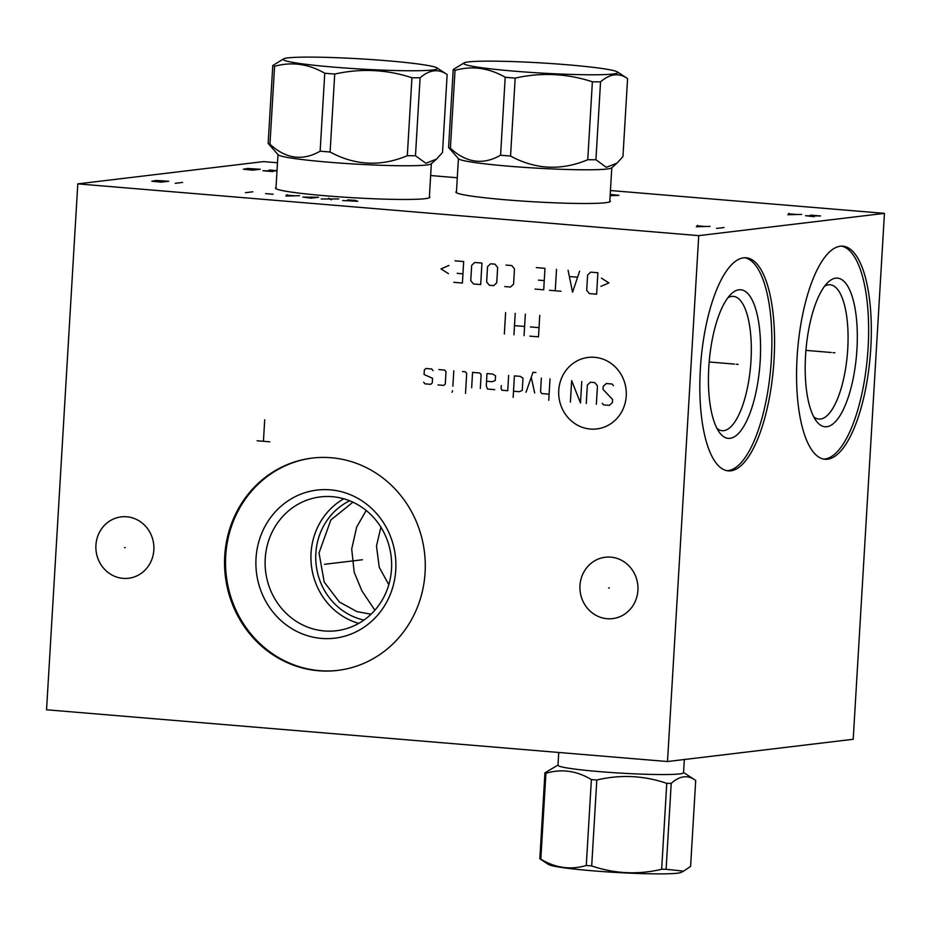 <?xml version="1.0" encoding="UTF-8"?>
<svg xmlns="http://www.w3.org/2000/svg" width="931" height="931" viewBox="0 0 931 931"><rect width="100%" height="100%" fill="white"/><g stroke="black" fill="none" stroke-linecap="round" stroke-linejoin="round"><path stroke-width="1.4" d="M77.797 183.873L698.739 235.636L667.504 761.535L46.55 709.783L77.797 183.873L263.496 161.61L277.496 162.774M579.99 585.506A30.909 28.989 83.2 0 1 605.266 557.238A30.909 28.989 83.2 0 1 637.91 590.335A30.909 28.989 83.2 0 1 612.633 618.615A30.909 28.989 83.2 0 1 579.99 585.506M95.928 545.159A30.909 28.989 83.2 0 1 121.205 516.88A30.909 28.989 83.2 0 1 153.848 549.988A30.909 28.989 83.2 0 1 128.559 578.267A30.909 28.989 83.2 0 1 95.928 545.159M224.732 555.9A106.925 100.28 83.2 0 1 312.176 458.087A106.925 100.28 83.2 0 1 425.083 572.6A106.925 100.28 83.2 0 1 337.639 670.413A106.925 100.28 83.2 0 1 224.732 555.9M430.657 175.54L457.284 177.763M610.445 190.529L884.45 213.362L853.203 739.272L667.504 761.535M698.739 235.636L884.45 213.362M609.84 200.619A77.366 5.074 -176.6 0 1 610.34 201.247A77.366 5.074 -176.6 0 1 506.476 199.862A77.366 5.074 -176.6 0 1 455.899 192.077A77.366 5.074 -176.6 0 1 456.469 191.507M429.4 196.592A77.366 5.074 -176.6 0 1 429.901 197.221A77.366 5.074 -176.6 0 1 326.025 195.824A77.366 5.074 -176.6 0 1 275.448 188.039A77.366 5.074 -176.6 0 1 276.03 187.48M797.111 357.132A106.925 36.425 -85.2 0 1 842.834 246.168A106.925 36.425 -85.2 0 1 870.776 348.299A106.925 36.425 -85.2 0 1 825.064 459.274A106.925 36.425 -85.2 0 1 797.111 357.132M700.368 368.734A106.925 36.425 -85.2 0 1 746.08 257.759A106.925 36.425 -85.2 0 1 774.022 359.901A106.925 36.425 -85.2 0 1 728.31 470.877A106.925 36.425 -85.2 0 1 700.368 368.734M841.473 246.121A106.925 36.425 -85.2 0 1 868.088 348.078A106.925 36.425 94.8 0 1 823.726 459.088M805.559 355.572A74.573 25.405 -85.2 0 1 827.857 282.454A74.573 25.405 -85.2 0 1 856.939 349.416A74.573 25.405 94.8 0 1 816.301 420.998A74.573 25.405 94.8 0 1 805.559 355.572M824.598 286.201A67.393 22.961 -85.2 0 1 830.115 284.77A67.393 22.961 -85.2 0 1 847.734 349.148A67.393 22.961 94.8 0 1 818.919 419.09A67.393 22.961 94.8 0 1 813.717 416.762M380.895 527.144L376.496 546.032L379.243 567.27L388.809 584.703M374.89 610.224L361.915 590.882L354.164 572.146L351.709 548.999L356.654 527.121L366.186 510.467M352.93 502.181L330.842 519.987L319.03 552.921L324.221 582.096L339.373 601.985L356.992 611.644L371.062 614.204M363.974 620.058A63.168 59.247 83.2 0 1 315.842 553.305A63.168 59.247 83.2 0 1 349.672 500.785M343.807 498.795A67.393 63.203 83.2 0 0 311.047 553.072A67.393 63.203 -96.8 0 0 358.749 623.374M265.23 558.565A67.393 63.203 -96.8 0 0 336.394 630.741A67.393 63.203 -96.8 0 0 391.509 569.097A67.393 63.203 83.2 0 0 320.345 496.921A67.393 63.203 83.2 0 0 265.23 558.565M256.025 558.309A74.573 69.941 83.2 0 1 330.307 489.846A74.573 69.941 83.2 0 1 395.768 569.958A74.573 69.941 -96.8 0 1 321.486 638.41A74.573 69.941 -96.8 0 1 256.025 558.309M312.676 458.029A106.925 100.28 83.2 0 0 225.721 555.772A106.925 100.28 -96.8 0 0 338.128 670.355M716.963 428.365A67.393 22.961 94.8 0 0 722.165 430.692A67.393 22.961 94.8 0 0 750.98 360.751A67.393 22.961 -85.2 0 0 733.36 296.372A67.393 22.961 -85.2 0 0 727.844 297.804M708.805 367.175A74.573 25.405 -85.2 0 1 731.103 294.056A74.573 25.405 -85.2 0 1 760.185 361.019A74.573 25.405 94.8 0 1 719.547 432.601A74.573 25.405 94.8 0 1 708.805 367.175M726.971 470.69A106.925 36.425 94.8 0 0 771.333 359.68A106.925 36.425 -85.2 0 0 744.719 257.724M684.343 759.521L683.563 772.73A62.901 4.131 3.4 0 1 599.11 771.59A62.901 4.131 -176.6 0 1 557.983 765.27L558.751 752.469M586.274 865.481L591.383 779.561A76.191 5.004 -176.6 0 0 594.071 779.794A76.191 5.004 3.4 0 0 596.806 780.015L591.697 865.935A76.191 5.004 -176.6 0 1 588.974 865.702A76.191 5.004 -176.6 0 1 586.274 865.481C570.726 870.113 555.563 868.018 540.818 859.197A76.191 5.004 -176.6 0 1 539.829 858.766L548.65 864.55A66.764 4.376 -176.6 0 0 591.895 870.741A66.764 4.376 -176.6 0 0 681.073 872.417L683.657 871.137L666.107 869.286A76.191 5.004 -176.6 0 1 661.662 869.275C637.944 874.884 614.623 873.767 591.697 865.935M683.575 772.486L695.701 780.434C687.939 774.685 679.77 775.663 671.204 783.378A76.191 5.004 3.4 0 1 666.771 783.355C643.845 775.511 620.523 774.394 596.806 780.015M695.701 780.434L690.604 866.354L683.657 871.137M671.204 783.378L666.107 869.286M591.383 779.561C576.626 770.74 561.474 768.645 545.915 773.289L540.818 859.197M545.915 773.289A76.191 5.004 -176.6 0 1 544.938 772.846L558.006 765.026M544.938 772.846L539.829 858.766M666.771 783.355L661.662 869.275M448.591 147.482A87.875 5.761 -176.6 0 0 450.395 148.273C466.396 162.925 483.119 165.241 500.575 155.209A87.875 5.761 -176.6 0 0 505.498 155.628A87.875 5.761 3.4 0 0 510.549 156.036C535.546 169.617 561.288 170.839 587.752 159.725A87.875 5.761 3.4 0 0 595.921 159.76L606.302 167.312L616.95 163.181L611.62 167.883A76.819 5.039 3.4 0 1 508.652 166.184A76.819 5.039 -176.6 0 1 458.576 158.794L448.591 147.482L453.222 69.534A87.875 5.761 3.4 0 0 455.026 70.337C472.18 65.577 488.903 67.893 505.207 77.261A87.875 5.761 3.4 0 0 510.13 77.692A87.875 5.761 3.4 0 0 515.18 78.099C541.33 72.257 567.072 73.491 592.384 81.788A87.875 5.761 3.4 0 0 600.553 81.823C609.98 73.677 618.999 72.595 627.587 78.576L617.439 71.943A77.273 5.074 3.4 0 0 567.386 64.774A77.273 5.074 3.4 0 0 464.162 62.831A77.273 5.074 3.4 0 0 514.145 71.152A77.273 5.074 3.4 0 0 617.439 71.943M616.95 163.181L622.955 156.524L627.587 78.576M510.549 156.036L515.18 78.099M587.752 159.725L592.384 81.788M500.575 155.209L505.207 77.261M464.162 62.831L453.222 69.534M450.395 148.273L455.026 70.337M595.921 159.76L600.553 81.823M268.151 143.455A87.875 5.761 -176.6 0 0 269.955 144.247C285.945 158.898 302.668 161.214 320.136 151.183A87.875 5.761 -176.6 0 0 325.059 151.602A87.875 5.761 3.4 0 0 330.098 152.009C355.107 165.578 380.849 166.812 407.312 155.698A87.875 5.761 3.4 0 0 415.47 155.733L425.863 163.274L436.511 159.143L431.181 163.856A76.819 5.039 3.4 0 1 328.212 162.157A76.819 5.039 -176.6 0 1 278.136 154.767L268.151 143.455L272.783 65.507A87.875 5.761 3.4 0 0 274.587 66.299C291.729 61.551 308.452 63.855 324.756 73.235A87.875 5.761 3.4 0 0 329.69 73.654A87.875 5.761 3.4 0 0 334.729 74.061C360.891 68.231 386.633 69.453 411.944 77.75A87.875 5.761 3.4 0 0 420.102 77.785C429.54 69.639 438.548 68.557 447.148 74.55L436.988 67.905A77.273 5.074 3.4 0 0 386.947 60.736A77.273 5.074 3.4 0 0 283.722 58.804A77.273 5.074 3.4 0 0 333.705 67.125A77.273 5.074 3.4 0 0 436.988 67.905M436.511 159.143L442.516 152.486L447.148 74.55M330.098 152.009L334.729 74.061M407.312 155.698L411.944 77.75M320.136 151.183L324.756 73.235M283.722 58.804L272.783 65.507M269.955 144.247L274.587 66.299M415.47 155.733L420.102 77.785M342.655 200.537L357.76 201.294L355.165 200.328L347.612 199.944M331.32 199.851L328.643 198.117M338.744 198.955L321.218 199.001M311.117 198.163L318.542 197.267L302.866 197.093L311.117 198.163M286.969 194.637L285.852 196.057L299.596 195.696M294.592 195.778L287.016 195.149M273.155 194.242L265.579 193.613M245.447 192.694L252.871 191.798M610.131 195.708L618.964 195.382L610.212 194.404M175.226 183.314L182.651 182.418M161.342 182.15L168.767 181.266L156.164 180.463L151.858 181.242L161.342 182.15M164.426 181.789L155.593 181.045M716.533 228.432L723.969 227.548M697.447 225.337L696.33 226.757L710.074 226.384M705.07 226.477L697.494 225.837M269.117 170.001L277.019 170.664M277.007 170.932L262.926 170.745L273.027 171.583M252.848 170.152L260.284 169.267L247.681 168.464L243.375 169.233L252.848 170.152M255.944 169.779L247.111 169.046M810.436 215.119L820.537 215.969L805.478 215.713L814.346 216.714M788.964 213.339L787.847 214.747L801.591 214.386M796.587 214.467L789.011 213.839M833.001 352.64L834.886 352.791L833.001 352.64M831.255 352.488L805.932 350.382M736.258 364.242L738.132 364.393L736.258 364.242M734.501 364.091L709.178 361.984M608.606 587.961L609.293 587.88M124.533 547.614L125.231 547.533M324.558 564.291L325.256 564.209L324.558 564.291M325.897 564.128L362.415 559.752M269.746 441.818L257.119 440.77M263.426 441.294L264.707 419.811M590.37 429.051A36.018 33.772 -96.8 0 0 626.237 395.989A36.018 33.772 -96.8 0 0 594.63 357.306A36.018 33.772 -96.8 0 0 558.751 390.357A36.018 33.772 -96.8 0 0 590.37 429.051M602.229 403.239L603.579 404.892L609.351 405.369L612.423 402.541L612.598 399.48L603.044 389.426L603.23 386.365L606.302 383.525L612.074 384.014L613.424 385.667M586.262 403.449L587.356 385.038L590.417 382.21L594.758 382.571L597.458 385.876L596.364 404.287M581.759 381.489L580.49 402.972L571.657 380.639L570.389 402.122M550.012 378.836L548.743 400.318M541.353 378.114L540.539 391.928L541.889 393.58L549.104 394.185M535.884 372.516L532.998 372.284L526.015 392.254M534.673 392.975L531.252 377.276M513.505 391.218L519.277 391.695L522.256 390.403L522.978 378.126L520.185 376.357L514.412 375.868L513.144 397.351M501.274 385.574L501.087 388.634L501.96 390.252L507.732 390.729L508.64 375.391M486.541 381.256L492.313 381.733L495.292 380.442L495.56 375.845L492.767 374.064L486.994 373.587L486.261 385.865L487.53 389.053L494.745 389.647M480.315 388.448L481.129 374.634L479.779 372.982L472.564 372.388L471.656 387.727M465.512 393.382L466.699 373.436L465.349 371.783L462.463 371.539M453.804 370.817L452.885 386.167M452.617 390.764L452.047 392.265L452.617 390.764M437.977 384.922L443.75 385.399L445.286 383.991L446.019 371.713L444.657 370.061L438.885 369.572M433.031 370.631L431.67 368.979L425.898 368.49L424.361 369.91L424.094 374.506L432.566 378.3L432.298 382.909L430.762 384.317L424.99 383.84L423.64 382.187M529.832 336.138L538.49 336.859L539.759 315.388M530.379 326.932L539.037 327.654M525.328 314.178L524.06 335.66M513.959 334.823L515.227 313.34M524.607 326.455L514.506 325.617M505.614 312.537L504.334 334.02M600.949 286.352L608.897 282.908L601.438 278.171M597.888 272.736L590.673 272.143L587.612 274.971L586.693 290.309L589.404 293.614L596.62 294.219L597.888 272.736M568.073 270.258L572.565 292.218L579.617 271.212M577.325 277.194L569.632 276.554M556.517 269.292L555.248 290.775M561.021 291.252L549.476 290.286M535.046 289.087L543.704 289.809L544.972 268.326L536.314 267.604M538.479 280.126L544.251 280.603M504.73 286.562L510.502 287.039L513.575 284.211L514.482 268.873L511.782 265.556L506.01 265.079M497.654 267.465L494.943 264.16L490.614 263.799L487.553 266.627L486.634 281.965L489.345 285.282L493.674 285.642L496.735 282.815L497.654 267.465M481.955 263.077L474.74 262.472L471.68 265.3L470.76 280.65L473.472 283.955L480.687 284.56L481.955 263.077M453.746 282.314L462.404 283.036L463.673 261.553L455.015 260.831M457.179 273.342L462.951 273.83M448.94 265.463L441.003 268.908L448.451 273.644M456.399 192.705L458.424 158.619M609.77 201.818L611.795 167.731M275.948 188.667L277.973 154.593M429.331 197.779L431.356 163.705"/></g></svg>
